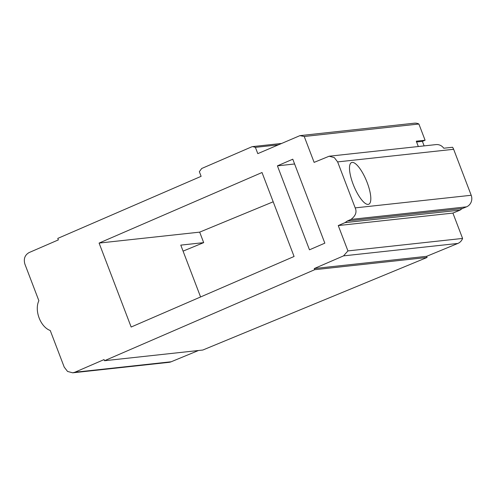 <?xml version="1.0" encoding="UTF-8"?>
<svg xmlns="http://www.w3.org/2000/svg" width="496" height="496" viewBox="0 0 496 496"><rect width="100%" height="100%" fill="white"/><g stroke="black" fill="none" stroke-linecap="round" stroke-linejoin="round"><path stroke-width="0.74" d="M277.419 165.85L309.479 249.81L324.837 243.158L292.776 159.197L277.419 165.85L294.605 163.984M270.804 266.557L131.155 327.031L99.095 243.077L262.018 172.521L294.078 256.482L270.804 266.557M345.024 222.63L338.253 225.562L347.932 250.908L343.542 255.874L314.284 268.547L314.718 269.688L104.495 360.728L104.061 359.588L74.797 372.26L72.714 372.812L67.555 371.448L64.226 367.127L50.245 330.503C40.486 327.031 34.162 310.465 38.874 300.725L24.887 264.101C23.436 258.875 24.837 255.031 29.097 252.569L58.354 239.897L57.784 238.396L201.116 176.328L199.342 171.684L201.705 168.497L251.658 146.866L252.7 146.593L255.397 147.355L257.796 153.636L299.925 135.637L304.24 136.487L314.123 162.378L329.139 156.221L334.298 157.585L337.627 161.901L355.186 207.886C357.058 211.997 355.657 215.841 350.982 219.418L347.429 220.956L345.011 222.63L460.127 210.112A8.947 8.494 83.8 0 1 462.594 208.463L347.429 220.956M99.095 243.077L199.677 232.134L273.191 201.791M304.24 136.487L418.891 124.012L425.091 140.238L416.28 141.193L418.314 146.525M299.925 135.637L414.352 123.188A8.947 8.494 83.8 0 1 418.891 124.012M329.139 156.221L435.984 144.603A8.947 8.494 83.8 0 1 443.759 148.223L452.569 147.262A8.947 8.494 83.8 0 1 453.642 149.284L471.2 195.269A8.947 8.494 83.8 0 1 466.5 206.851L350.982 219.418M255.397 147.355L277.965 144.9M353.109 184.165A22.549 6.832 67.6 0 0 368.757 204.24A22.549 6.832 67.6 0 0 366.47 180.792A22.549 6.832 67.6 0 0 351.552 162.558A22.549 6.832 67.6 0 0 353.109 184.165M462.594 208.463L466.5 206.851M460.127 210.112L452.91 213.088L338.253 225.562M347.932 250.908L462.588 238.433A8.947 8.494 83.8 0 1 457.839 243.443L343.542 255.874M452.91 213.088L462.588 238.433M314.718 269.688L427.062 257.467L426.628 256.327L314.284 268.547M426.628 256.327L457.839 243.443M427.062 257.467L202.814 350.033L104.495 360.728M72.714 372.812L168.95 362.34A8.947 8.494 83.8 0 0 171.163 361.776L198.474 350.505M183.08 251.131L203.682 242.631L180.786 245.123L200.582 296.968M203.682 242.631L199.677 232.134M425.091 140.238L422.394 141.348L424.123 145.892M416.584 141.98L422.394 141.348M337.627 161.901L453.642 149.284M471.2 195.269L355.186 207.886M171.163 361.776L74.797 372.26M252.7 146.593L281.232 143.487"/></g></svg>
